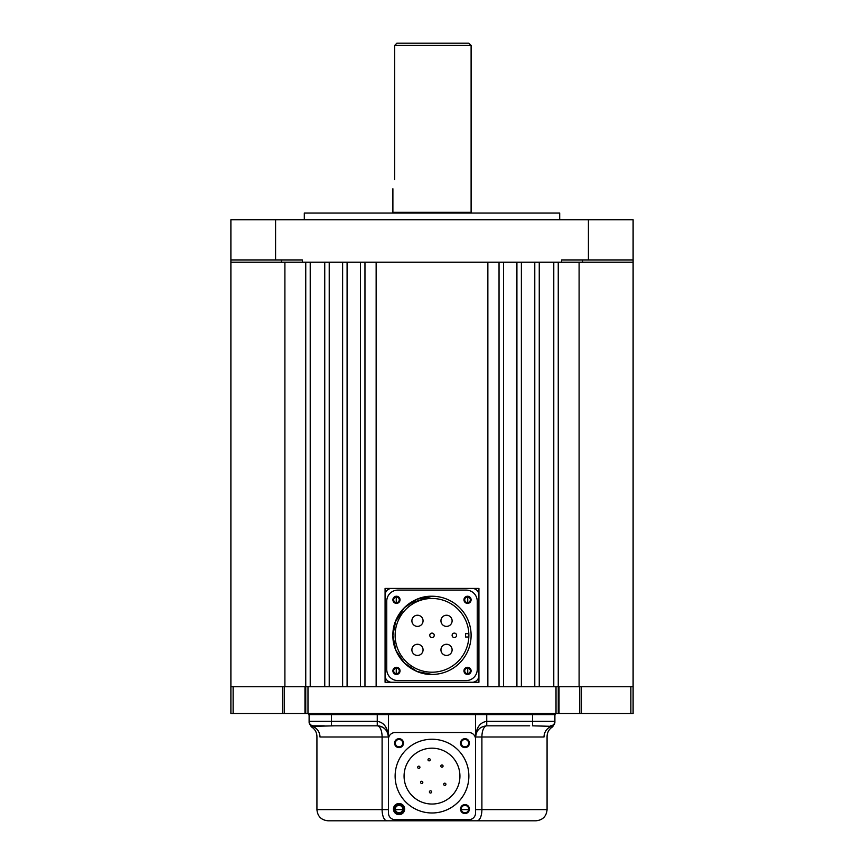 <?xml version="1.0" encoding="UTF-8"?>
<svg xmlns="http://www.w3.org/2000/svg" width="864" height="864" viewBox="0 0 864 864"><rect width="100%" height="100%" fill="white"/><g stroke="black" fill="none" stroke-linecap="round" stroke-linejoin="round"><path stroke-width="1.3" d="M555.455 713.545L555.455 714.658L475.567 714.658L475.567 809.633L547.074 809.633C546.415 816.415 542.689 820.141 535.907 820.8L477.058 820.8A11.167 4.849 -90 0 0 481.896 809.633L481.896 737.003A11.167 4.849 90 0 1 486.745 725.836C480.006 726.548 476.28 730.274 475.567 737.003C476.28 727.574 480.006 722.358 486.745 721.364L532.548 721.364L532.548 714.658M324.27 725.836L313.567 725.836A4.471 4.471 0 0 1 309.107 721.364L309.107 714.658L309.107 721.364L377.255 721.364L377.255 714.658L388.433 714.658L308.545 714.658L308.545 713.545L308.545 714.658M558.252 713.545L558.252 686.729L633.107 686.729L633.107 713.545L305.748 713.545L305.748 262.181L310.219 262.181L310.219 686.729L230.893 686.729L230.893 713.545L230.893 262.181L302.4 262.181L302.4 259.945L230.893 259.945L230.893 262.181M579.744 713.545L579.744 686.729L630.871 686.729L630.871 713.545M307.984 713.545L307.984 686.729L556.016 686.729L556.016 713.545M305.748 713.545L230.893 713.545M233.129 713.545L233.129 686.729L284.256 686.729L284.256 713.545M304.301 219.726L304.301 213.019L559.699 213.019L559.699 219.726M281.459 259.945L281.459 262.181M230.893 259.945L230.893 219.726L633.107 219.726L633.107 262.181L302.4 262.181M582.541 259.945L582.541 262.181M633.107 259.945L561.6 259.945L561.6 262.181M334.325 725.836L312.293 726.322A11.167 10.876 -90 0 1 319.982 737.003C315.911 736.42 315.911 736.42 319.982 737.003C315.911 736.42 315.911 736.42 319.982 737.003L382.104 737.003A11.167 4.849 -90 0 0 377.255 725.836L331.452 725.836L331.452 714.658M394.697 819.666A11.167 11.167 0 0 0 399.6 820.8L464.4 820.8A11.167 11.167 0 0 0 469.303 819.666M377.255 725.836L377.255 721.364C383.994 722.358 387.72 727.574 388.433 737.003A11.167 11.167 0 0 0 377.255 725.836C383.994 726.548 387.72 730.274 388.433 737.003L382.104 737.003L382.104 809.633L388.433 809.633L388.433 714.658L486.745 714.658L486.745 725.836L529.675 725.836M476.42 732.726L475.567 737.003L544.018 737.003C548.089 736.42 548.089 736.42 544.018 737.003C548.089 736.42 548.089 736.42 544.018 737.003A11.167 10.876 90 0 1 551.707 726.322L532.548 725.836L532.548 721.364L554.893 721.364L554.893 722.056A4.471 4.46 180 0 1 551.707 726.322L551.707 726.322M554.893 714.658L554.893 721.364A4.471 4.471 0 0 1 550.433 725.836M309.107 722.056L309.107 722.056A4.471 4.46 0 0 0 312.293 726.322M309.107 722.941L311.342 726.818C314.928 729.054 316.786 732.272 316.926 736.495L316.926 809.633C317.585 816.415 321.311 820.141 328.093 820.8L399.6 820.8M328.093 820.8L535.907 820.8M464.4 820.8L477.058 820.8M399.038 805.378A3.683 3.683 0 0 0 395.356 809.071A3.683 3.683 0 0 0 399.038 812.754A3.683 3.683 0 0 0 402.732 809.071A3.683 3.683 0 0 0 399.038 805.378M399.038 739.465A3.683 3.683 0 0 0 395.356 743.148A3.683 3.683 0 0 0 399.038 746.842A3.683 3.683 0 0 0 402.732 743.148A3.683 3.683 0 0 0 399.038 739.465M464.962 739.465A3.683 3.683 0 0 0 461.268 743.148A3.683 3.683 0 0 0 464.962 746.842A3.683 3.683 0 0 0 468.644 743.148A3.683 3.683 0 0 0 464.962 739.465M464.962 805.378A3.683 3.683 0 0 0 461.268 809.071A3.683 3.683 0 0 0 464.962 812.754A3.683 3.683 0 0 0 468.644 809.071A3.683 3.683 0 0 0 464.962 805.378M309.107 721.364A4.471 4.471 0 0 0 313.567 725.836M429.106 760.871A1.112 1.112 0 0 0 430.229 759.758A1.112 1.112 0 0 0 429.106 758.635A1.112 1.112 0 0 0 427.993 759.758A1.112 1.112 0 0 0 429.106 760.871A1.112 1.112 0 0 0 430.229 759.758A1.112 1.112 0 0 0 429.106 758.635A1.112 1.112 0 0 0 427.993 759.758A1.112 1.112 0 0 0 429.106 760.871M432 748.181A27.929 27.929 0 0 0 404.071 776.11A27.929 27.929 0 0 0 432 804.038A27.929 27.929 0 0 0 459.929 776.11A27.929 27.929 0 0 0 432 748.181M432 812.981A36.871 36.871 0 0 0 468.871 776.11A36.871 36.871 0 0 0 432 739.238A36.871 36.871 0 0 0 395.129 776.11A36.871 36.871 0 0 0 432 812.981M464.962 804.6A4.471 4.471 0 0 0 460.49 809.071A4.471 4.471 0 0 0 464.962 813.542A4.471 4.471 0 0 0 469.433 809.071A4.471 4.471 0 0 0 464.962 804.6A4.471 4.471 0 0 0 460.49 809.071A4.471 4.471 0 0 0 464.962 813.542A4.471 4.471 0 0 0 469.433 809.071A4.471 4.471 0 0 0 464.962 804.6M399.038 738.688A4.471 4.471 0 0 0 394.567 743.148A4.471 4.471 0 0 0 399.038 747.619A4.471 4.471 0 0 0 403.51 743.148A4.471 4.471 0 0 0 399.038 738.688A4.471 4.471 0 0 0 394.567 743.148A4.471 4.471 0 0 0 399.038 747.619A4.471 4.471 0 0 0 403.51 743.148A4.471 4.471 0 0 0 399.038 738.688M464.962 738.688A4.471 4.471 0 0 0 460.49 743.148A4.471 4.471 0 0 0 464.962 747.619A4.471 4.471 0 0 0 469.433 743.148A4.471 4.471 0 0 0 464.962 738.688A4.471 4.471 0 0 0 460.49 743.148A4.471 4.471 0 0 0 464.962 747.619A4.471 4.471 0 0 0 469.433 743.148A4.471 4.471 0 0 0 464.962 738.688M399.038 803.488A5.584 5.584 0 0 0 393.455 809.071A5.584 5.584 0 0 0 399.038 814.655A5.584 5.584 0 0 0 404.633 809.071A5.584 5.584 0 0 0 399.038 803.488M395.129 732.542A6.707 6.707 0 0 0 388.433 739.238L388.433 812.981A6.707 6.707 0 0 0 395.129 819.688L468.871 819.688A6.707 6.707 0 0 0 475.567 812.981L475.567 739.238A6.707 6.707 0 0 0 468.871 732.542L395.129 732.542L468.871 732.542M418.802 768.409A1.112 1.112 0 0 0 419.926 767.297A1.112 1.112 0 0 0 418.802 766.174A1.112 1.112 0 0 0 417.69 767.297A1.112 1.112 0 0 0 418.802 768.409M430.52 793.044A1.112 1.112 0 0 0 431.633 791.921A1.112 1.112 0 0 0 430.52 790.808A1.112 1.112 0 0 0 429.397 791.921A1.112 1.112 0 0 0 430.52 793.044M444.798 785.419A1.112 1.112 0 0 0 445.921 784.296A1.112 1.112 0 0 0 444.798 783.184A1.112 1.112 0 0 0 443.686 784.296A1.112 1.112 0 0 0 444.798 785.419A1.112 1.112 0 0 0 445.921 784.296A1.112 1.112 0 0 0 444.798 783.184A1.112 1.112 0 0 0 443.686 784.296A1.112 1.112 0 0 0 444.798 785.419M421.697 783.464A1.112 1.112 0 0 0 422.82 782.341A1.112 1.112 0 0 0 421.697 781.229A1.112 1.112 0 0 0 420.584 782.341A1.112 1.112 0 0 0 421.697 783.464M441.936 767.2A1.112 1.112 0 0 0 443.059 766.076A1.112 1.112 0 0 0 441.936 764.964A1.112 1.112 0 0 0 440.824 766.076A1.112 1.112 0 0 0 441.936 767.2A1.112 1.112 0 0 0 443.059 766.076A1.112 1.112 0 0 0 441.936 764.964A1.112 1.112 0 0 0 440.824 766.076A1.112 1.112 0 0 0 441.936 767.2M499.036 262.181L499.036 686.729L503.507 686.729L503.507 262.181L499.036 262.181M516.91 262.181L516.91 686.729L521.381 686.729L521.381 262.181L516.91 262.181M534.784 262.181L534.784 686.729L539.255 686.729L539.255 262.181L534.784 262.181M553.781 262.181L553.781 686.729L558.252 686.729L558.252 262.181L553.781 262.181M579.096 686.729L579.096 262.181M633.107 686.729L633.107 262.181M467.748 597.024L467.748 602.597M467.748 668.077L467.748 673.65M396.252 597.024L396.252 602.597M396.252 668.077L396.252 673.65M284.904 686.729L284.904 262.181M324.745 262.181L324.745 686.729L329.216 686.729L329.216 262.181L324.745 262.181M342.619 262.181L342.619 686.729L347.09 686.729L347.09 262.181L342.619 262.181M360.493 262.181L360.493 686.729L364.964 686.729L364.964 262.181L360.493 262.181M376.142 262.181L376.142 686.729L487.858 686.729L487.858 262.181L376.142 262.181M464.735 670.864A2.797 2.797 0 0 0 467.532 673.661A2.797 2.797 0 0 0 470.318 670.864A2.797 2.797 0 0 0 467.532 668.077A2.797 2.797 0 0 0 464.735 670.864M393.682 670.864A2.797 2.797 0 0 0 396.468 673.661A2.797 2.797 0 0 0 399.265 670.864A2.797 2.797 0 0 0 396.468 668.077A2.797 2.797 0 0 0 393.682 670.864M393.682 599.81A2.797 2.797 0 0 0 396.468 602.608A2.797 2.797 0 0 0 399.265 599.81A2.797 2.797 0 0 0 396.468 597.013A2.797 2.797 0 0 0 393.682 599.81M464.735 599.81A2.797 2.797 0 0 0 467.532 602.608A2.797 2.797 0 0 0 470.318 599.81A2.797 2.797 0 0 0 467.532 597.013A2.797 2.797 0 0 0 464.735 599.81M478.926 588.416L478.926 682.258L385.074 682.258L385.074 588.416L478.926 588.416M470.167 602.219A3.575 3.575 0 0 1 464.476 601.031A3.575 3.575 0 0 1 465.113 597.175M398.887 597.175A3.575 3.575 0 0 1 396.252 603.158A3.575 3.575 0 0 1 393.833 602.219M393.833 668.455A3.575 3.575 0 0 1 399.524 669.654A3.575 3.575 0 0 1 398.887 673.499M465.113 673.499A3.575 3.575 0 0 1 467.748 667.516A3.575 3.575 0 0 1 470.167 668.455M472.219 682.258A6.707 6.707 0 0 0 478.926 675.562L478.926 595.112A6.707 6.707 0 0 0 472.219 588.416L391.781 588.416A6.707 6.707 0 0 0 385.074 595.112L385.074 675.562A6.707 6.707 0 0 0 391.781 682.258L472.219 682.258M432 672.203A36.871 36.871 0 0 0 468.871 635.342A36.871 36.871 0 0 0 432 598.471A36.871 36.871 0 0 0 395.129 635.342A36.871 36.871 0 0 0 432 672.203M409.385 667.235L404.352 662.99L395.874 650.3L392.893 635.342L395.874 620.374L404.352 607.684L417.031 599.216L432 596.236C411.113 595.685 392.353 614.455 392.893 635.342C392.353 656.219 411.113 674.989 432 674.438C411.113 674.989 392.353 656.219 392.893 635.342C392.353 614.455 411.113 595.685 432 596.236C411.113 595.685 392.353 614.455 392.893 635.342C392.353 656.219 411.113 674.989 432 674.438C411.113 674.989 392.353 656.219 392.893 635.342C392.353 614.455 411.113 595.685 432 596.236C411.113 595.685 392.353 614.455 392.893 635.342C392.353 656.219 411.113 674.989 432 674.438C411.113 674.989 392.353 656.219 392.893 635.342C392.353 614.455 411.113 595.685 432 596.236C411.113 595.685 392.353 614.455 392.893 635.342C392.353 656.219 411.113 674.989 432 674.438C411.113 674.989 392.353 656.219 392.893 635.342C392.353 614.455 411.113 595.685 432 596.236C411.113 595.685 392.353 614.455 392.893 635.342C392.353 656.219 411.113 674.989 432 674.438C411.113 674.989 392.353 656.219 392.893 635.342C392.353 614.455 411.113 595.685 432 596.236C411.113 595.685 392.353 614.455 392.893 635.342C392.353 656.219 411.113 674.989 432 674.438C411.113 674.989 392.353 656.219 392.893 635.342C392.353 614.455 411.113 595.685 432 596.236L432.022 596.236A39.107 39.107 0 0 1 471.107 635.353A39.107 39.107 0 0 1 432 674.438A39.107 39.107 0 0 1 392.893 635.342A39.107 39.107 0 0 1 432 596.236L432.389 596.236M446.526 615.233A5.584 5.584 0 0 1 452.11 620.816A5.584 5.584 0 0 1 446.526 626.4A5.584 5.584 0 0 1 440.942 620.816A5.584 5.584 0 0 1 446.526 615.233A5.584 5.584 0 0 1 452.11 620.816A5.584 5.584 0 0 1 446.526 626.4M446.526 644.274A5.584 5.584 0 0 1 452.11 649.858A5.584 5.584 0 0 1 446.526 655.452A5.584 5.584 0 0 1 440.942 649.858A5.584 5.584 0 0 1 446.526 644.274A5.584 5.584 0 0 1 452.11 649.858A5.584 5.584 0 0 1 446.526 655.452M417.474 644.274A5.584 5.584 0 0 1 423.058 649.858A5.584 5.584 0 0 1 417.474 655.452A5.584 5.584 0 0 1 411.89 649.858A5.584 5.584 0 0 1 417.474 644.274A5.584 5.584 0 0 1 423.058 649.858A5.584 5.584 0 0 1 417.474 655.452M417.474 615.233A5.584 5.584 0 0 1 423.058 620.816A5.584 5.584 0 0 1 417.474 626.4A5.584 5.584 0 0 1 411.89 620.816A5.584 5.584 0 0 1 417.474 615.233A5.584 5.584 0 0 1 423.058 620.816A5.584 5.584 0 0 1 417.474 626.4M408.953 603.752L432 596.236C411.113 595.685 392.353 614.455 392.893 635.342C392.353 656.219 411.113 674.989 432 674.438L417.031 671.468L404.352 662.99L408.953 666.932L404.352 662.99L395.874 650.3L392.893 635.342L395.874 620.374L404.352 607.684L395.874 620.374L392.893 635.342L395.14 648.389L392.893 635.342L395.874 620.374L404.352 607.684L417.031 599.216L432 596.236A39.107 39.107 0 0 0 395.734 620.708M432 674.438L417.031 671.468L404.352 662.99L417.031 671.468L432 674.438C411.113 674.989 392.353 656.219 392.893 635.342C392.353 614.455 411.113 595.685 432 596.236L417.031 599.216L404.352 607.684L395.14 622.285M467.532 603.385A3.575 3.575 0 0 1 463.957 599.81A3.575 3.575 0 0 1 467.532 596.236A3.575 3.575 0 0 1 471.107 599.81A3.575 3.575 0 0 1 467.532 603.385M396.468 603.385A3.575 3.575 0 0 1 392.893 599.81A3.575 3.575 0 0 1 396.468 596.236A3.575 3.575 0 0 1 400.043 599.81A3.575 3.575 0 0 1 396.468 603.385M396.468 674.438A3.575 3.575 0 0 1 392.893 670.864A3.575 3.575 0 0 1 396.468 667.289A3.575 3.575 0 0 1 400.043 670.864A3.575 3.575 0 0 1 396.468 674.438M467.532 674.438A3.575 3.575 0 0 1 463.957 670.864A3.575 3.575 0 0 1 467.532 667.289A3.575 3.575 0 0 1 471.107 670.864A3.575 3.575 0 0 1 467.532 674.438M386.748 669.416A11.167 11.167 0 0 0 397.926 680.584L466.074 680.584A11.167 11.167 0 0 0 477.252 669.416L477.252 601.258A11.167 11.167 0 0 0 466.074 590.09L397.926 590.09A11.167 11.167 0 0 0 386.748 601.258L386.748 669.416M468.828 633.658L465.512 633.658L465.512 637.016L468.828 637.016M456.581 635.342A2.236 2.236 0 0 1 454.345 637.567A2.236 2.236 0 0 1 452.11 635.342A2.236 2.236 0 0 1 454.345 633.107A2.236 2.236 0 0 1 456.581 635.342M434.236 635.342A2.236 2.236 0 0 1 432 637.567A2.236 2.236 0 0 1 429.764 635.342A2.236 2.236 0 0 1 432 633.107A2.236 2.236 0 0 1 434.236 635.342M466.074 590.09L397.926 590.09L466.074 590.09M397.926 680.584L466.074 680.584L397.926 680.584M477.252 669.416L477.252 601.258L477.252 669.416M394.567 809.071A4.471 4.471 0 0 0 399.038 813.542A4.471 4.471 0 0 0 403.51 809.071A4.471 4.471 0 0 0 399.038 804.6A4.471 4.471 0 0 0 394.567 809.071M388.433 739.238L388.433 812.981M395.129 819.688L468.871 819.688M475.567 812.981L475.567 739.238M396.868 43.2L468.871 43.2L471.107 45.436L394.686 45.436L396.868 43.2L394.686 45.436L394.686 177.271C392.731 192.143 392.731 192.143 394.686 177.271M394.621 179.474L394.675 177.8M533.11 714.658L533.11 713.545M330.89 713.545L330.89 714.658M581.44 686.729L581.44 713.545M559.03 686.729L559.03 713.545M304.97 713.545L304.97 686.729M282.56 713.545L282.56 686.729M588.416 259.945L588.416 219.726M275.584 219.726L275.584 259.945M468.601 809.633L461.311 809.633M402.689 809.633L395.399 809.633M316.926 809.633L382.104 809.633A11.167 4.849 -90 0 0 386.942 820.8M392.224 213.019L392.893 212.35L471.107 212.35L471.107 45.436M554.893 722.941L552.658 726.818C549.072 729.054 547.214 732.272 547.074 736.495L547.074 809.633M387.58 732.726L388.433 737.003M471.107 212.35L471.776 213.019M392.893 212.35L392.893 188.795"/></g></svg>
